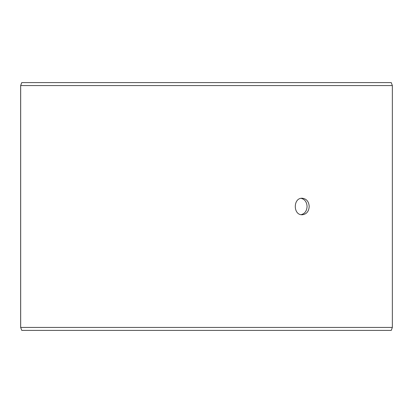 <?xml version="1.0" encoding="UTF-8"?>
<svg xmlns="http://www.w3.org/2000/svg" width="413" height="413" viewBox="0 0 413 413"><rect width="100%" height="100%" fill="white"/><g stroke="black" fill="none" stroke-linecap="round" stroke-linejoin="round"><path stroke-width="0.62" d="M20.676 327.426L21.76 330.4L20.65 327.426L20.65 85.574L21.734 82.6L391.266 82.6L392.35 85.574L20.676 85.574L20.676 327.426L392.35 327.426L392.35 85.574M21.76 82.6L20.676 85.574M21.76 330.4L391.266 330.4L392.35 327.426M301.154 214.667C304.835 213.676 306.807 210.955 307.076 206.5C306.813 202.055 304.84 199.334 301.154 198.333M309.208 206.5C308.816 211.518 306.487 214.27 302.218 214.76C292.982 215.271 292.987 197.729 302.218 198.24C306.487 198.725 308.816 201.477 309.208 206.5"/></g></svg>
